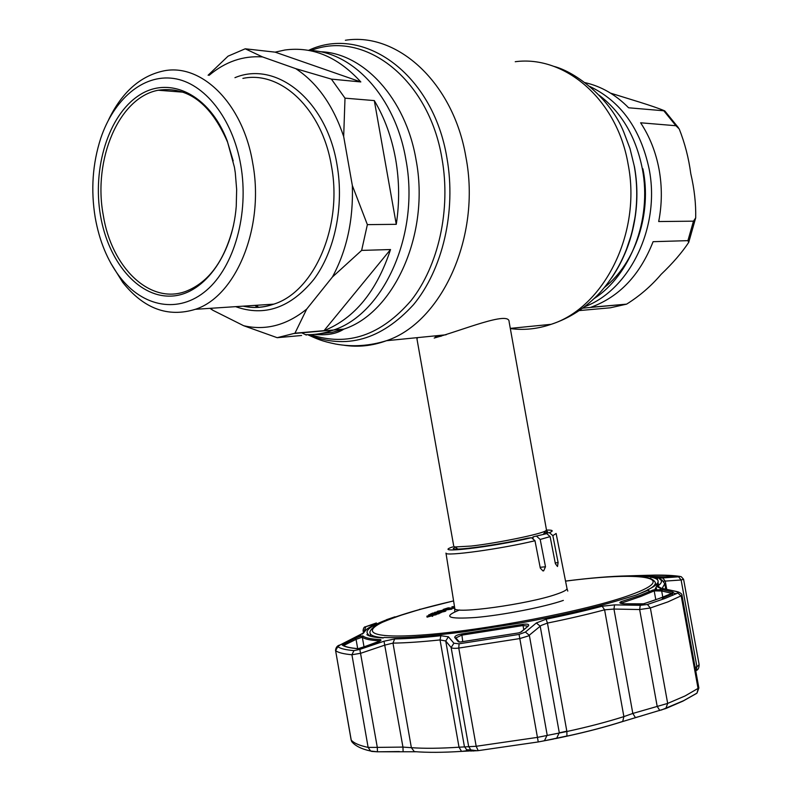 <?xml version="1.0" encoding="UTF-8"?>
<svg xmlns="http://www.w3.org/2000/svg" width="792" height="792" viewBox="0 0 792 792"><rect width="100%" height="100%" fill="white"/><g stroke="black" fill="none" stroke-linecap="round" stroke-linejoin="round"><path stroke-width="1.19" d="M441.114 336.253L435.234 336.699M649.133 169.013C660.686 227.047 629.491 290.288 584.615 306.712C629.491 290.288 660.686 227.047 649.133 169.013C640.54 128.779 620.75 101.257 589.743 86.427C620.75 101.257 640.54 128.779 649.133 169.013M305.484 334.66C314.949 334.947 324.334 333.402 333.62 330.017C383.932 313.711 420.196 233.67 405.841 159.34C395.386 97.169 352.737 51.302 309.306 50.5C352.737 51.302 395.386 97.169 405.841 159.34C420.196 233.67 383.932 313.711 333.62 330.017C324.334 333.402 314.949 334.947 305.484 334.66M257.43 307.415L255.064 305.375M604.583 287.328C635.451 263.023 652.163 213.187 642.886 168.765M453.786 546.401L454.925 546.965L471.19 546.054C496.911 543.203 541.579 534.016 545.797 530.779L546.48 529.967L509.117 321.829C509.503 310.513 462.112 330.432 434.194 338.045M453.796 546.48L416.929 338.738L417.75 337.6M640.619 122.79C649.678 136.531 655.826 152.064 659.073 169.409C662.201 186.793 662.072 204.168 658.697 221.542L693.475 221.166L695.693 217.859C696.01 203.801 694.376 189.06 690.773 173.626C688.703 158.073 684.852 143.174 679.219 128.938L675.923 125.73L640.619 122.79M584.961 82.625C601.207 86.298 615.75 94.684 628.601 107.781L664.696 110.86C652.856 105.821 628.967 98.951 610.523 93.129M653.093 241.689C639.926 275.161 619.176 297.03 590.852 307.276L626.611 304.138C639.619 296.01 651.123 286.09 661.122 274.359C672.814 263.192 682.021 252.519 688.733 242.352L687.921 240.649L653.093 241.689M626.611 304.138L610.365 307.791L579.259 310.583M352.341 185.536L367.369 224.631L396.267 224.324C399.623 202.544 399.396 180.744 395.594 158.935C391.654 137.174 384.556 117.731 374.309 100.594L345.005 98.159L343.678 136.501L352.341 185.536C353.43 219.919 346.787 250.411 332.412 277.012L306.702 309.088C286.744 325.245 265.746 330.789 243.689 325.73L212.88 310.286L210.494 308.316M367.369 224.631L361.637 250.401L332.412 277.012M306.702 309.088L294.951 333.214L324.037 330.66C354.539 318.394 376.695 291.347 390.525 249.539L361.637 250.401M294.951 333.214L277.18 337.689L243.689 325.73M301.594 335.501L277.18 337.689M108.662 119.641C121.8 92.535 139.838 76.349 162.776 71.102C200.891 62.39 242.946 103.118 252.707 163.053C264.835 227.185 235.986 296.376 195.357 309.306C167.973 317.721 143.758 308.732 122.71 282.348L110.731 263.083M240.738 164.934C249.322 213.701 234.155 266.845 206.425 290.407C178.715 314.157 142.877 307.138 119.651 276.755C107.455 260.568 99.307 240.808 95.198 217.473C90.714 190.021 92.555 163.647 100.723 138.362C113.692 99.495 142.936 74.072 173.596 78.448C204.197 82.734 232.63 118.236 240.738 164.934M100.485 215.563C92.268 168.231 108.346 115.424 138.838 95.495C169.141 75.151 209.563 94.189 227.304 141.065L234.422 167.211L235.283 172.725L236.66 189.535L236.244 206.375C232.294 257.291 202.099 296.05 169.835 296.129C137.521 296.574 108.207 261.202 100.485 215.563M233.185 160.885L227.591 142.184C210.751 103.366 187.645 86.051 158.251 90.239C118.731 97.416 92.842 159.964 103.257 215.127C111.405 267.29 149.747 304.841 185.764 291.387C209.038 282.289 224.948 260.291 233.511 225.403M209.128 75.319C225.304 61.707 243.095 55.579 262.518 56.925L295.762 68.656C317.226 82.804 333.204 105.425 343.678 136.501M212.88 310.286L209.969 308.345M208.098 75.23L228.056 56.163L245.213 48.797L262.518 56.925M295.762 68.656L331.383 79.111L360.815 81.942C337.966 56.925 312.662 46.282 284.922 50.005L275.141 52.143L245.213 48.797M360.815 81.942L275.141 52.143M331.383 79.111L345.005 98.159M396.267 224.324L374.309 100.594M324.037 330.66L390.525 249.539M246.807 305.92L249.361 307.167M301.732 332.818L306.326 335.075M257.885 307.395L255.489 305.346M455.014 547.024L453.281 548.401C452.38 551.272 498.475 544.995 527.551 538.174L531.521 537.709L534.986 540.738C501.395 548.915 444.51 556.697 445.975 553.093L454.776 608.345C452.925 614.552 528.472 604.197 556.598 594.178C563.874 591.683 567.329 589.743 566.973 588.357L556.142 533.58M456.647 548.173L456.806 549.054M555.222 562.904L558.112 562.607L552.856 535.639L549.42 532.669L545.47 533.135L547.628 531.6L545.648 530.986M558.112 562.607L557.489 566.518L555.38 563.696L550.113 536.62L546.747 533.63L532.966 536.877L546.747 533.63M454.291 608.246L452.43 608.345L452.252 607.385L454.42 606.642L451.895 606.791L452.311 607.731M656.241 587.575L656.548 589.377M454.034 607.296L453.578 608.028M453.113 607.414L453.618 608.226L453.469 607.375M454.519 606.741L454.014 607.197M453.964 606.9L453.073 607.226L454.578 607.108M454.598 607.197L452.846 607.434L453.014 608.395M452.846 607.434L452.252 607.385M451.895 606.791L454.489 606.514M441.53 611.592L441.629 612.157L445.084 611.117M441.461 611.186L444.282 610.474L444.916 610.097L443.48 610.048L438.54 611.068L440.936 610.899L438.986 611.582C436.966 611.771 436.61 611.612 437.917 611.127L445.777 609.939L441.51 611.434M444.302 610.612L444.451 611.444M443.48 610.048L443.599 610.682M441.49 611.335L440.401 611.563M438.817 611.998L438.164 612.275M445.777 609.939L445.945 610.909L445.124 611.374L441.629 612.157M444.955 610.404L445.124 611.374M439.55 612.761L438.986 612.83M441.035 611.78L441.184 612.572L439.619 613.186L439.451 612.216L441.005 611.602L438.798 611.86L438.897 612.404M437.392 613.018L434.838 613.305M438.798 611.86L434.65 612.345L434.818 613.305M434.65 612.345L442.084 611.374L439.451 612.216M432.778 613.958L432.283 614.533M432.66 613.315L430.383 614.087L432.699 613.087L438.956 612.671L432.66 613.315L432.759 613.869M432.798 614.097L433.471 614.127M432.739 613.325L432.838 613.859M438.956 612.671L439.124 613.652L436.164 614.335M431.115 614.998L426.888 616.176L431.779 614.77L432.521 615.374L431.115 614.998M427.066 617.156L431.957 615.75L432.699 616.354L431.284 615.978L427.066 617.156L426.888 616.176M431.125 615.008L431.274 615.849M451.618 608.187L443.748 609.236L448.232 607.84L451.747 608.147L451.787 609.147L445.787 610.018M443.183 609.414L443.282 609.959M447.351 608.711L450.41 608.266L447.351 608.711M451.747 608.147L451.915 609.107M656.855 585.496L657.914 585.981M660.063 587.912L660.231 589.317M436.184 614.463L431.264 615.77M432.046 614.988L433.58 614.76M433.442 614.354L432.838 614.295M441.164 612.473L439.619 613.186M540.144 567.31L545.49 566.765L540.193 539.451L536.808 536.432M545.49 566.765L543.649 570.854L542.916 570.903L540.302 568.121L534.986 540.738M531.521 537.709C491.387 547.302 430.66 554.162 452.658 546.916L451.787 547.222M545.579 533.768L545.47 533.135M533.174 538.075L532.966 536.877M428.769 614.74L436.669 613.691L428.769 614.74M433.422 613.869L429.442 614.651L433.511 614.344M435.966 613.929L436.115 614.77L432.135 615.057M431.244 615.671L436.115 614.77M638.659 716.681L635.422 717.611L632.818 713.443L667.676 703.415L685.1 695.93L698.861 687.941L682.011 595.416L667.993 601.861L650.361 607.979L639.649 609.533L613.958 609.058L604.603 609.82C587.555 614.374 568.508 618.799 547.45 623.076L541.144 625.452L528.363 635.946L519.839 638.56L458.766 648.064C454.697 648.559 452.153 648.381 451.133 647.529L445.728 640.995L440.045 639.926C421.384 641.886 405.692 642.946 392.981 643.114L385.031 645.054L360.825 653.242L351.925 654.756C343.51 653.974 338.075 652.598 335.61 650.638L351.133 739.936L353.489 743.5M635.55 717.621L622.423 721.601M696.277 693.584L683.001 701.088L665.894 708.503L622.146 721.69C605.672 726.927 587.218 731.768 566.775 736.223L555.548 738.609M566.775 736.223L549.47 739.778M469.369 750.984L461.548 751.38L459.023 747.202L476.18 746.282L537.481 737.372L566.884 731.511C587.941 726.937 606.939 721.977 623.878 716.611L632.818 713.443L613.958 609.058L614.562 604.88L640.243 605.316L647.42 604.494L664.795 598.524L677.903 593.02L676.734 591.644L677.972 591.832C680.843 593.02 682.189 594.218 682.011 595.416M376.378 622.957L365.845 626.67L375.576 623.769C377.269 623.274 377.358 623.383 375.853 624.076C368.547 627.413 364.567 630.303 363.894 632.749L340.412 644.777L337.808 646.698L335.61 650.638L351.222 740.094C353.885 743.144 359.518 745.579 368.132 747.41L377.309 747.381L377.467 751.806L399.376 751.549M522.769 624.334C527.63 623.769 529.501 624.324 528.383 625.977L521.255 631.937L518.74 632.887L460.409 642.005L458.35 641.777L454.737 637.53C454.648 636.075 456.974 634.867 461.736 633.927L522.769 624.334L523.027 625.532L461.617 635.174L456.004 637.857M380.497 639.609C381.883 640.104 380.358 641.213 375.933 642.926L357.994 648.737C349.866 648.054 344.579 646.797 342.134 644.985L355.103 638.411C358.964 636.689 361.588 635.877 362.964 635.966C365.171 637.907 371.012 639.124 380.497 639.609L379.913 640.847C370.389 640.342 364.518 639.104 362.31 637.134L356.063 639.362L343.619 645.539M650.569 578.566L650.955 577.14C657.093 578.338 659.3 580.328 657.578 583.09C656.281 585.031 652.935 587.288 647.51 589.862L648.727 589.951L636.223 595.069L618.215 600.484C591.822 608.385 559.261 615.879 520.552 622.977L464.963 631.719C428.868 636.392 401.95 638.303 384.209 637.461L383.14 637.966C374.576 637.491 369.161 636.392 366.894 634.649L368.072 634.194C364.241 630.61 371.052 625.581 388.496 619.096L419.493 609.553M394.921 616.819L386.407 619.73M337.808 646.698C340.263 648.579 345.649 649.886 353.945 650.618L359.835 649.391L384.021 641.223L394.683 638.946C407.167 638.748 422.562 637.669 440.857 635.728L448.411 636.778L453.915 643.233L459.063 643.797L519.067 634.422L525.393 632.066L536.342 622.967L546.104 619.176C566.735 614.988 585.417 610.672 602.148 606.236L614.562 604.88M672.141 593.168L672.943 592.109L673.408 592.663L660.587 598.01L643.629 603.821L624.165 603.801C619.691 603.474 618.701 602.742 621.205 601.613L639.807 595.495L653.192 589.951L662.478 589.723L661.676 590.99L654.192 590.891L640.738 596.485L620.958 603.266M679.873 576.408L681.269 576.734L683.595 579.308L681.12 579.991L678.596 576.804L679.873 576.408C673.596 575.438 665.26 575.002 654.855 575.111L634.788 575.645M697.861 666.013L699.128 664.547C699.118 667.804 698.178 669.784 696.317 670.497L696.891 666.547L697.861 666.013M695.168 667.686L696.891 666.547L681.12 579.991L663.379 581.229M565.538 581.081C590.208 577.952 611.008 576.22 627.927 575.873L628.957 576.289M628.878 575.853C638.986 575.675 646.737 576.101 652.123 577.13L652.172 577.408M660.182 589.406L660.577 588.367M658.786 585.318L657.152 584.526M648.727 589.951L649.064 591.842M370.389 634.847L369.973 636.105M369.329 635.887L368.072 634.194M647.51 589.862L647.312 590.604M654.855 589.535L656.677 586.12M652.123 577.13L650.955 577.14M420.215 609.355L453.588 600.88M419.473 609.424L420.146 609.197M553.469 739.045L538.253 741.946L478.18 750.648L470.755 751.024M528.383 625.977L520.859 632.036M518.73 632.887L521.255 631.937M527.878 626.145L523.027 625.532L523.75 629.61M459.439 642.064L458.35 641.777M454.737 637.53L455.964 638.005L459.419 642.064M662.191 598.207L672.448 593.832L672.725 595.356M642.629 715.542L639.599 716.453M662.478 589.723L672.943 592.109M403.118 751.509L402.95 747.094L411.365 747.678C424.304 748.608 440.184 748.45 459.023 747.202L440.045 639.926L440.857 635.728M377.467 751.806L372.131 751.45M358.627 648.697L357.994 648.737M344.253 645.886L343.164 644.213M355.103 638.411L356.063 639.362L357.687 648.638M380.437 640.797L360.37 648.222M365.855 629.888L363.073 630.501L363.38 632.264M676.734 591.644L660.637 588.05L677.041 591.614M662.053 588.357L663.201 589.882M660.637 588.05C657.885 587.417 656.944 586.753 657.796 586.07C662.023 582.981 662.567 580.576 659.419 578.833C658.845 578.457 659.954 578.16 662.736 577.942L678.596 576.804M666.735 589.307L665.25 581.15L662.736 577.942M648.757 575.259L646.054 575.329M630.343 575.784L627.323 575.893M364.211 631.333L365.845 626.67M374.25 624.829L375.576 623.769M360.687 634.976L340.352 644.787M340.412 644.777L339.907 645.005C337.293 645.569 335.828 647.411 335.521 650.519L335.521 650.519M359.835 649.391L377.309 747.381L402.95 747.094L384.021 641.223M448.411 636.778L445.728 640.995L464.389 746.45L467.32 750.697L461.548 751.38C443.035 752.568 427.294 752.648 414.305 751.608L411.365 747.678L392.981 643.114L394.683 638.946M453.915 643.233L451.133 647.529L468.646 746.44L470.785 749.905L477.21 750.747M525.393 632.066L529.353 635.342L547.173 735.016L544.52 740.639L542.5 741.163M536.342 622.967L540.203 626.195L559.271 732.649L556.726 738.154L544.114 740.837M640.243 605.316L639.649 609.533L657.182 706.325L659.795 710.513M630.986 575.774L651.39 575.21C661.508 575.111 669.606 575.537 675.695 576.487L656.301 577.16C650.569 576.012 642.124 575.546 630.986 575.774M674.853 577.061L675.695 576.487M650.668 576.358L651.39 575.21M652.133 577.19L660.172 578.249M674.537 577.081L675.17 576.635M664.924 577.318L664.27 577.823M649.133 576.21L648.965 575.259M695.762 670.903L696.317 670.497L695.752 670.873M473.656 751.044L470.785 749.905L466.379 749.777L470.3 750.974M566.824 731.174L559.281 732.828M310.83 50.579C363.964 29.373 428.868 78.457 441.966 158.499C451.103 209.731 438.461 265.686 411.187 300.465C380.962 335.501 347.431 346.886 310.593 334.63M269.627 305.464L268.765 304.475M308.553 50.361C363.3 24.324 433.214 73.795 446.926 157.964C456.459 211.335 442.589 269.646 413.464 304.732C381.14 339.956 346.035 349.945 308.137 334.689M270.072 305.346L269.31 304.435M345.362 40.263C397.485 31.937 453.509 82.784 465.904 157.054C481.397 236.729 441.55 322.473 386.466 340.708C372.369 345.876 358.222 347.391 344.015 345.243M515.236 61.717C565.052 55.034 617.196 99.733 628.096 164.122C641.857 233.185 603.742 307.821 551.153 324.314C537.59 328.987 523.987 330.413 510.325 328.581M553.677 66.32C575.833 71.914 610.513 98.654 623.829 132.244L629.996 148.569L634.224 165.865C637.204 182.378 637.54 199 635.253 215.721C631.828 239.204 623.947 259.954 611.602 277.952M634.422 166.508C637.342 182.695 637.679 198.98 635.432 215.375L631.749 233.6L625.937 250.935M599.108 95.189C621.522 112.246 635.936 136.759 642.332 168.745C652.163 219.295 630.511 275.151 594.079 298.614M319.81 51.718C363.162 52.549 405.652 98.079 416.038 159.746C430.294 233.482 394.079 312.899 343.857 329.116L331.69 332.482L319.394 333.759M258.578 307.355L256.529 305.276M532.442 537.778L533.095 537.61M543.678 533.996L544.074 533.254M675.923 125.73L664.151 111.207M687.921 240.649L693.475 221.166M582.704 308.147L626.581 304.138M242.897 78.398C280.794 70.33 322.106 108.999 331.393 165.647C342.995 226.245 314.147 291.723 273.775 304.148C263.587 307.652 253.371 308.316 243.134 306.157M234.947 77.675C276.299 60.261 326.601 100.317 337.016 164.756C344.282 206.049 334.838 251.213 313.86 279.388C290.575 307.86 264.498 316.948 235.63 306.652M550.113 536.62L540.193 539.451M556.123 533.471L552.856 535.639M454.757 608.216L454.737 611.216M563.35 600.405C544.411 607.019 502.692 615.156 475.487 617.503C447.638 619.314 442.352 616.8 459.608 609.969M453.598 600.94C435.452 605.108 419.621 609.296 406.108 613.503C359.043 627.977 358.835 639.421 420.8 635.085C482.249 630.976 588.634 610.454 630.858 594.782C681.843 576.487 639.094 571.537 565.547 581.14M621.73 576.378C637.174 576.21 651.826 576.002 655.321 582.506C655.746 584.06 654.291 585.932 650.935 588.139M647.43 590.159L637.481 594.604M383.526 637.778C375.21 637.025 370.745 635.54 370.112 633.313L370.052 632.996M549.42 532.669C553.925 530.798 552.945 529.937 546.49 530.086M471.171 750.182L471.666 750.153M556.618 738.203L567.032 735.976M695.693 693.96L696.99 693.109L698.118 688.802L681.259 596.218L677.903 593.02M655.796 599.692L654.192 590.891L653.192 589.951M665.834 708.464L667.676 703.415L650.361 607.979L647.42 604.494M460.568 641.936L518.74 632.887M461.736 633.927L462.766 641.639M621.205 601.613L622.215 603.623M671.824 593.317L661.676 590.99L662.785 597.109M672.448 593.832L672.596 593.05M643.47 603.811C655.954 599.841 665.706 596.208 672.745 592.891L673.408 592.663M643.124 603.949L643.629 603.821M353.945 650.618L351.925 654.756L368.132 747.41L370.636 751.044L372.072 751.499M362.964 635.966L362.31 637.134L364.033 646.965M358.548 648.707C350.628 648.024 345.56 646.916 343.352 645.371L342.134 644.985M659.419 578.833L662.013 580.061L664.765 583.773L662.191 588.308M459.063 643.797L458.766 648.064L476.18 746.282L478.18 750.648M538.253 741.946L519.067 634.422M546.104 619.176L547.45 623.076L566.884 731.511L566.923 736.134C587.476 731.659 606.078 726.769 622.71 721.453L623.878 716.611L604.603 609.82L602.148 606.236M672.863 592.921L676.408 593.723M660.845 588.03L657.796 586.07M655.538 575.2L654.855 575.111M375.853 624.076L375.339 624.314M363.894 632.749L362.192 634.135M669.587 577.012L650.727 576.368M657.251 577.972L657.607 579.902M658.023 582.219L658.568 585.189M630.61 575.824L631.234 575.824M415.651 751.766L377.457 751.786L370.636 751.044C361.498 749.044 355.192 745.886 351.717 741.579L351.133 739.936M307.642 334.689C317.067 338.946 321.473 341.134 335.838 344.084C352.618 347.094 369.498 345.975 386.466 340.708L446.104 334.778M510.296 328.383L551.153 324.314C569.844 318.196 586.258 307.474 600.425 292.139C619.176 270.864 630.788 245.391 635.253 215.721L635.432 215.375C633.432 229.492 629.788 242.55 624.512 254.529M294.268 333.472L343.857 329.116C336.709 333.848 326.928 335.6 314.483 334.382M457.895 549.054L454.925 546.965M543.55 534.006L545.797 530.779M664.953 111.118L678.427 127.71M695.693 217.859L688.733 242.352M195.357 309.306L273.775 304.148C263.647 307.742 253.46 308.415 243.194 306.157M119.651 276.755L122.71 282.348M227.591 142.184L227.304 141.065M158.251 90.239L183.516 92.209M424.255 608.236L406.108 613.503M655.776 584.991L655.38 582.843M370.636 636.303L370.112 633.313C369.399 631.976 370.448 630.036 373.24 627.482C374.903 625.066 385.744 620.443 405.752 613.622M567.013 588.555L567.785 591.079M436.224 614.671L436.085 613.889M661.3 710.068L683.664 700.653L696.99 693.109L698.871 687.971M683.595 579.308L699.128 664.547M672.675 593.01L672.566 593.673M640.857 604.118L643.193 603.89M640.787 604.108L624.264 603.771M624.195 603.771L620.869 603.385M665.735 589.09L664.834 584.14M660.726 588.04L660.973 589.486M655.38 575.16C665.419 575.061 673.715 575.537 680.269 576.556M365.498 626.779C364.28 626.719 363.469 627.957 363.073 630.501M366.953 629.066L362.162 634.154"/></g></svg>
